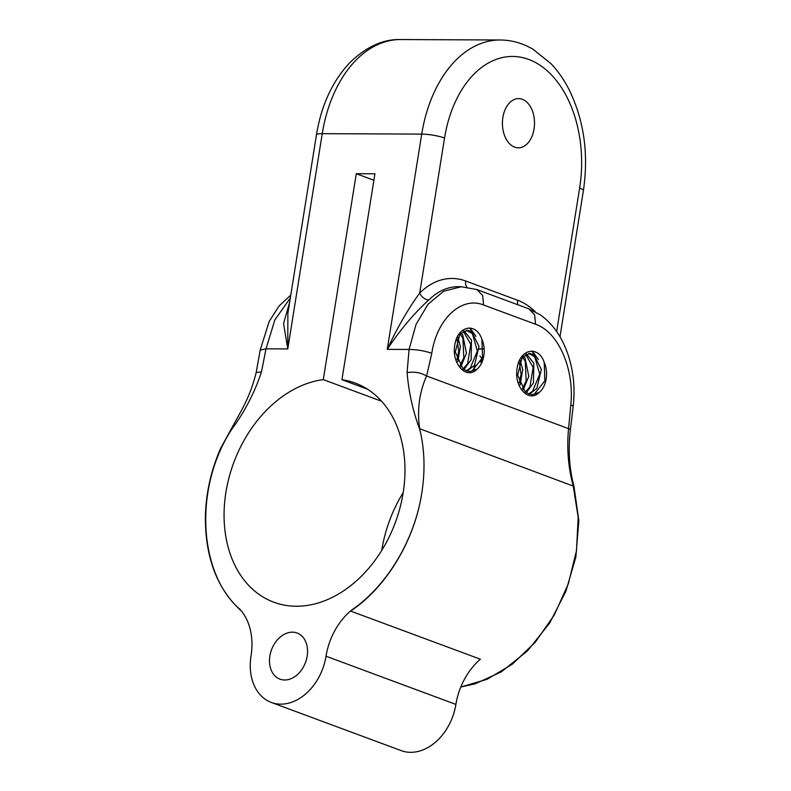 <?xml version="1.0" encoding="UTF-8"?>
<svg xmlns="http://www.w3.org/2000/svg" width="791" height="791" viewBox="0 0 791 791"><rect width="100%" height="100%" fill="white"/><g stroke="black" fill="none" stroke-linecap="round" stroke-linejoin="round"><path stroke-width="1.19" d="M516.652 374.637A25.213 16.443 -89.7 0 1 518.678 361.981C524.126 348.109 538.908 347.348 544.05 361.912M536.822 357.285L531.76 351.105M538.345 359.539L532.392 351.135M482.53 357.641L480.73 362.327M474.017 366.629L473.631 370.247M473.601 370.959L473.582 371.641M483.608 348.801L479.138 348.96M483.608 348.673L479.138 349.197M481.689 338.805A20.645 13.467 -89.7 0 1 476.805 369.318C467.867 378.711 454.973 367.647 454.281 351.52A25.213 16.443 -89.7 0 1 456.338 338.855C461.786 324.982 476.568 324.221 481.709 338.785M474.481 334.158L469.409 327.978M475.994 336.412L470.042 328.008M544.228 362.367L544.861 380.817L534.37 394.096L532.007 394.62M544.03 361.932A20.645 13.467 -89.7 0 1 539.146 392.445C530.217 401.828 517.314 390.774 516.622 374.647M529.406 394.165L536.822 388.44L541.351 369.496L533.935 354.645L529.604 353.389L522.189 357.364L517.65 375.181L525.333 391.95L529.159 394.086L532.531 394.64L539.146 392.445M528.734 353.448L534.716 356.761L539.739 374.133L532.521 391.387L528.556 393.869M525.679 354.417L533.164 367.429L529.911 386.829L525.432 392.029M526.292 392.662L533.46 382.874L533.826 363.207L526.529 354.022M522.495 357.008L525.234 361.438L526.173 380.886L522.367 388.727M523.227 389.844L528.803 376.348L525.066 358.066L523.365 356.088M519.38 362.426L521.071 374.212L519.292 382.755M520.152 384.871L522.722 369.575L520.231 360.469M475.045 364.651L474.165 369.931M474.116 370.781L474.086 371.384M482.045 358.709L479.88 355.93M481.887 339.25L482.52 357.69L472.019 370.969L469.666 371.493M467.066 371.038L474.481 365.313L479.01 346.369L471.594 331.518L467.263 330.272L459.848 334.237L455.309 352.054L462.992 368.833L466.819 370.959L470.19 371.513L476.805 369.318M466.393 330.322L472.375 333.634L477.388 351.006L470.18 368.26L466.215 370.742M463.338 331.291L470.823 344.312L467.57 363.702L463.081 368.903M463.941 369.535L471.12 359.747L471.485 340.081L464.179 330.895M460.144 333.881L462.883 338.311L463.823 357.769L460.026 365.6M460.876 366.717L466.463 353.231L462.725 334.939L461.024 332.962M457.04 339.299L458.731 351.085L456.951 359.628M457.811 361.744L460.372 346.448L457.89 337.342M307.175 656.164A24.61 18.144 110.4 0 1 279.974 679.153A24.61 18.144 110.4 0 1 271.521 649.767A24.61 18.144 110.4 0 1 297.08 633.008A24.61 18.144 110.4 0 1 307.175 656.164M350.611 611.077C386.552 587.179 414.929 539.976 421.9 492.269C414.978 539.363 387.115 585.894 351.817 609.92L350.611 611.077L480.374 659.21A59.058 43.535 -69.6 0 0 455.903 704.405A49.457 36.465 110.4 0 1 401.205 750.629L271.323 702.448A49.457 36.465 -69.6 0 0 326.021 656.223L455.903 704.405M351.817 609.92A59.058 43.535 -69.6 0 0 326.021 656.223M271.323 702.448A49.457 36.465 -69.6 0 1 251.044 655.917A59.058 43.535 -69.6 0 0 240.078 609.456L240.138 609.456C198.917 574.503 193.024 488.383 231.803 429.206C244.656 411.775 254.544 392.702 261.445 371.997L256.185 372.413C252.863 386.206 247.642 399.445 240.523 412.141L220.462 448.655C211.039 470.566 206.016 492.971 205.403 515.87C205.017 557.517 217.209 589.404 241.977 611.522M476.894 289.575L461.311 286.747L443.741 291.187L428.079 304.209L416.056 324.389L409.056 349.454C417.183 349.563 424.757 350.868 431.777 353.35C436.78 319.08 461.499 295.933 483.598 305L482.678 295.498L476.894 289.575L528.843 308.836L540.213 314.798C546.996 319.554 552.84 325.684 557.754 333.189C560.69 337.381 563.696 343.334 566.771 351.046C573.218 368.487 575.364 386.829 573.208 406.08L570.42 429.553L568.561 428.633C566.702 448.507 568.235 467.511 573.159 485.654L578.191 517.373L576.481 550.763L568.274 583.956L554.234 615.072L535.21 642.292L512.38 664.124L487.078 679.311L460.787 687.013M573.208 406.08L570.805 404.913L568.561 428.633L426.606 375.982L431.777 353.35M289.664 302.113L283.564 323.549L287.766 348.93L322.244 133.669L421.722 134.104L387.244 349.365C400.325 329.62 414.177 313.167 428.821 299.977A8.207 5.201 45.1 0 1 419.705 293.075C408.136 308.895 397.319 327.652 387.244 349.365L409.056 349.454L407.088 372.64C414.286 371.473 420.792 372.591 426.606 375.982C419.279 392.465 416.966 410.045 419.665 428.722L573.969 486.346L578.854 520.666L575.868 556.983L565.881 591.332L549.696 623.051L527.449 650.934L501.247 671.915L475.332 683.75L460.777 687.043M407.088 372.64C408.749 392.277 412.892 410.984 419.527 428.742L420.436 432.212L419.527 428.742M403.173 492.635A116.88 86.17 -69.6 0 0 381.727 550.467M421.9 492.269A141.48 104.313 -69.6 0 0 420.436 432.212M341.939 379.71A116.88 86.17 110.4 0 1 355.169 383.062A116.88 86.17 110.4 0 1 395.312 522.614A116.88 86.17 110.4 0 1 273.874 602.228A116.88 86.17 110.4 0 1 227.64 483.291A116.88 86.17 110.4 0 1 323.292 379.631L356.276 173.713L374.924 173.793L341.939 379.71L367.38 389.152M261.445 371.997L266.003 348.831L287.766 348.93L287.865 313.325M514.634 147.126A24.61 16.047 -89.7 0 1 502.542 120.262A24.61 16.047 -89.7 0 1 518.57 98.598A24.61 16.047 -89.7 0 1 534.518 123.277A24.61 16.047 -89.7 0 1 518.362 147.808A24.61 16.047 -89.7 0 1 514.634 147.126M323.292 379.631L381.569 401.245M373.886 180.249L356.276 173.713M231.803 429.206L231.911 428.554M528.853 308.836L534.617 314.749L535.556 324.241C558.644 332.052 574.582 369.535 570.805 404.913M483.598 305L535.556 324.241M290.307 298.059L274.902 319.782L266.003 348.831L260.209 350.077L256.185 372.413M428.821 299.977A82.017 53.501 -89.7 0 1 458.207 286.698L461.321 286.708M466.917 287.113A8.207 6.051 110.4 0 1 465.672 280.993A90.223 58.85 90.3 0 0 419.705 293.075L444.542 138.02A16.403 2.887 -170.9 0 0 421.722 134.104A123.03 80.247 90.3 0 1 500.189 39.985L400.711 39.55A123.03 80.247 -89.7 0 0 322.244 133.669A16.403 2.887 9.1 0 0 316.44 134.935C321.304 105.302 332.408 81.246 349.731 62.756C366.253 46.728 383.249 38.996 400.711 39.55M518.016 304.832A8.207 6.051 110.4 0 1 517.63 300.264L465.672 280.993M535.289 311.763A90.223 58.85 90.3 0 0 517.63 300.264M444.542 138.02A106.627 69.549 -89.7 0 1 528.685 59.424A106.627 69.549 -89.7 0 1 579.625 188.12A16.403 2.887 9.1 0 1 583.382 190.661C588.811 153.82 583.995 120.044 568.937 89.334C563.924 79.565 557.952 71.022 551.02 63.695L532.926 49.2C522.614 43.179 511.708 40.104 500.189 39.985M579.625 188.12L556.646 331.548M481.887 348.604L482.401 348.604M570.42 429.553C568.057 449.703 569.233 468.628 573.969 486.336M260.199 350.087L269.177 321.462L279.035 306.048L290.781 295.092M583.382 190.661L559.979 336.768M287.845 313.444L316.44 134.935"/></g></svg>

